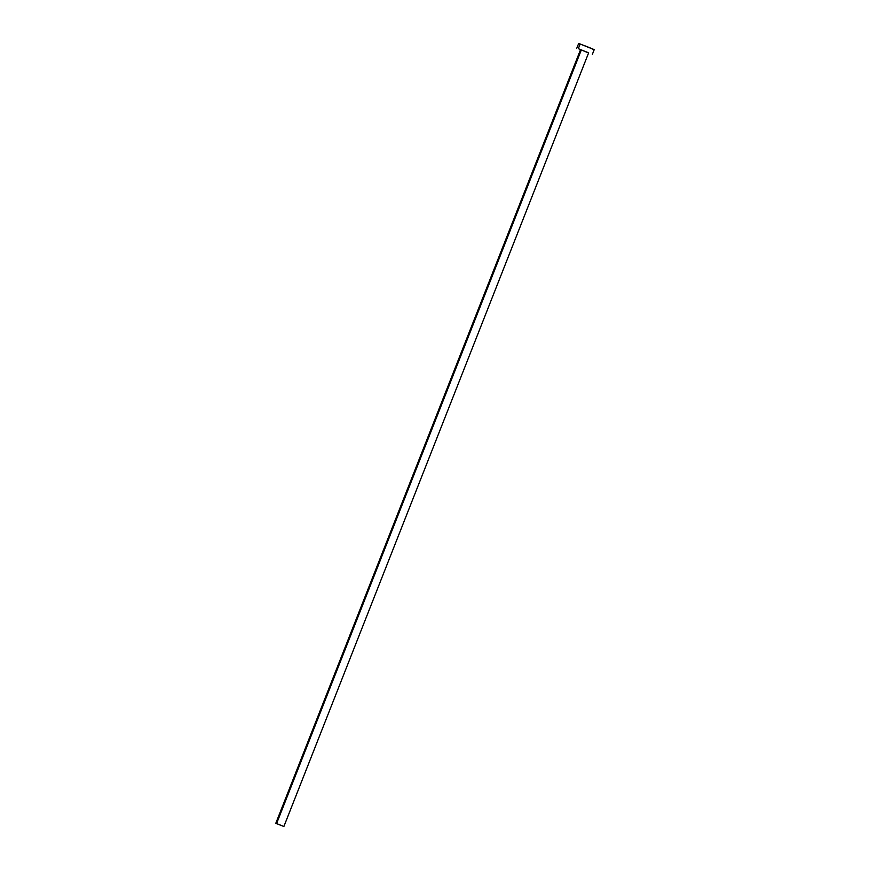 <?xml version="1.0" encoding="UTF-8"?>
<svg xmlns="http://www.w3.org/2000/svg" width="870" height="870" viewBox="0 0 870 870"><rect width="100%" height="100%" fill="white"/><g stroke="black" fill="none" stroke-linecap="round" stroke-linejoin="round"><path stroke-width="1.3" d="M283.881 826.5L275.79 823.303L283.881 826.5L588.642 52.831L581.334 49.905L276.584 823.564L283.881 826.5L275.79 823.314L276.584 823.564L581.334 49.905L587.848 52.581M593.982 49.59L580.17 43.989L578.332 48.666L588.598 52.983L578.332 48.666L580.17 43.989L578.648 43.5L579.757 44.044M580.486 49.786L581.269 50.101M581.116 49.927L580.54 49.644L581.334 49.905L580.54 49.644L275.79 823.314M592.688 49.144L593.471 49.427M592.372 54.31L594.21 49.633L586.793 46.523L578.648 43.5L576.799 48.176"/></g></svg>
